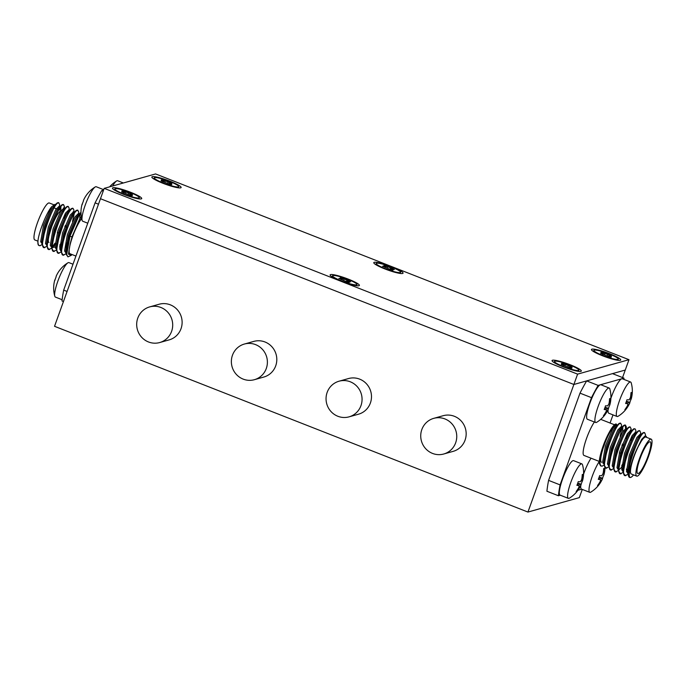 <?xml version="1.0" encoding="UTF-8"?>
<svg xmlns="http://www.w3.org/2000/svg" width="686" height="686" viewBox="0 0 686 686"><rect width="100%" height="100%" fill="white"/><g stroke="black" fill="none" stroke-linecap="round" stroke-linejoin="round"><path stroke-width="1.03" d="M171.603 331.355A18.513 17.973 -105.7 0 0 167.864 312.336A18.513 17.973 -105.7 0 0 149.685 306.899A18.513 17.973 -105.7 0 0 137.783 318.09A18.513 17.973 -105.7 0 0 141.522 337.109A18.513 17.973 -105.7 0 0 159.701 342.546A18.513 17.973 -105.7 0 0 171.603 331.355M159.701 342.546L169.116 339.896A18.513 17.973 -105.7 0 0 181.018 328.705A18.513 17.973 -105.7 0 0 177.288 309.686A18.513 17.973 -105.7 0 0 159.109 304.25L149.685 306.899M266.288 368.511A18.513 17.973 -105.7 0 0 262.549 349.483A18.513 17.973 -105.7 0 0 244.37 344.046A18.513 17.973 -105.7 0 0 232.468 355.237A18.513 17.973 -105.7 0 0 236.198 374.256A18.513 17.973 -105.7 0 0 254.386 379.692A18.513 17.973 -105.7 0 0 266.288 368.511M254.386 379.692L263.801 377.051A18.513 17.973 -105.7 0 0 275.703 365.861A18.513 17.973 -105.7 0 0 271.973 346.842A18.513 17.973 -105.7 0 0 253.786 341.405L244.37 344.046M360.965 405.658A18.513 17.973 -105.7 0 0 357.235 386.638A18.513 17.973 -105.7 0 0 339.055 381.202A18.513 17.973 -105.7 0 0 327.153 392.392A18.513 17.973 -105.7 0 0 330.884 411.411A18.513 17.973 -105.7 0 0 349.063 416.848A18.513 17.973 -105.7 0 0 360.965 405.658M349.063 416.848L358.486 414.207A18.513 17.973 -105.7 0 0 370.389 403.016A18.513 17.973 -105.7 0 0 366.65 383.997A18.513 17.973 -105.7 0 0 348.471 378.561L339.055 381.202M455.65 442.813A18.513 17.973 -105.7 0 0 451.92 423.794A18.513 17.973 -105.7 0 0 433.732 418.357A18.513 17.973 -105.7 0 0 421.83 429.547A18.513 17.973 -105.7 0 0 425.569 448.567A18.513 17.973 -105.7 0 0 443.748 454.003A18.513 17.973 -105.7 0 0 455.65 442.813M443.748 454.003L453.172 451.354A18.513 17.973 -105.7 0 0 465.065 440.163A18.513 17.973 -105.7 0 0 461.335 421.144A18.513 17.973 -105.7 0 0 443.156 415.707L433.732 418.357M104.195 188.367L577.603 374.136L628.985 359.696L155.568 173.935L104.195 188.367L54.537 326.304L527.946 512.065L579.327 497.633L582.285 489.418M577.603 374.136L573.882 384.477L100.465 198.717L573.882 384.477L625.263 370.046L622.554 377.574M628.985 359.696L625.263 370.046L573.882 384.477L527.946 512.065M123.497 194.327A15.555 2.212 19.8 0 0 141.462 198.829A15.555 2.212 19.8 0 0 130.692 192.312A15.555 2.212 19.8 0 0 112.504 188.401A15.555 2.212 19.8 0 0 123.497 194.327M341.156 281.183A15.555 2.212 19.8 0 0 359.121 285.685A15.555 2.212 19.8 0 0 348.351 279.159A15.555 2.212 19.8 0 0 330.163 275.257A15.555 2.212 19.8 0 0 341.156 281.183M384.829 268.912A15.555 2.212 19.8 0 0 402.793 273.414A15.555 2.212 19.8 0 0 392.023 266.888A15.555 2.212 19.8 0 0 373.836 262.987A15.555 2.212 19.8 0 0 384.829 268.912M563.095 366.821A15.555 2.212 19.8 0 0 581.059 371.323A15.555 2.212 19.8 0 0 570.289 364.806A15.555 2.212 19.8 0 0 552.101 360.905A15.555 2.212 19.8 0 0 563.095 366.821M602.488 355.76A15.555 2.212 19.8 0 0 620.453 360.261A15.555 2.212 19.8 0 0 609.683 353.736A15.555 2.212 19.8 0 0 591.495 349.834A15.555 2.212 19.8 0 0 602.488 355.76M162.891 183.265A15.555 2.212 19.8 0 0 180.855 187.767A15.555 2.212 19.8 0 0 170.077 181.241A15.555 2.212 19.8 0 0 151.898 177.34A15.555 2.212 19.8 0 0 162.891 183.265M118.232 191.548A12.957 1.844 -160.2 0 1 114.896 188.933A12.957 1.844 -160.2 0 1 122.863 189.996A12.957 1.844 -160.2 0 1 135.957 195.09A12.957 1.844 -160.2 0 1 139.284 197.705A12.957 1.844 -160.2 0 1 131.318 196.642A12.957 1.844 -160.2 0 1 118.232 191.548M130.486 194.292L132.338 195.742L130.409 195.356L121.662 191.943L124.355 192.354L123.772 191.283L130.7 193.752L132.527 194.695L130.486 194.292M123.78 191.9L121.851 190.897L123.772 191.283M130.271 194.249L130.7 193.752M334.622 277.693A12.957 1.844 -160.2 0 1 332.556 275.781A12.957 1.844 -160.2 0 1 341.491 277.135A12.957 1.844 -160.2 0 1 354.885 282.641A12.957 1.844 -160.2 0 1 356.943 284.561A12.957 1.844 -160.2 0 1 348.016 283.198A12.957 1.844 -160.2 0 1 334.622 277.693M348.325 281.294L347.408 281.234L349.328 282.486L347.125 281.955L338.85 278.473L342.1 279.099L340.179 277.847L342.374 278.387L349.174 280.994L350.657 281.869L348.325 281.294M342.331 279.837L342.374 278.387M157.617 180.478A12.957 1.844 -160.2 0 1 154.29 177.863A12.957 1.844 -160.2 0 1 162.256 178.935A12.957 1.844 -160.2 0 1 175.35 184.028A12.957 1.844 -160.2 0 1 178.677 186.643A12.957 1.844 -160.2 0 1 170.711 185.58A12.957 1.844 -160.2 0 1 157.617 180.478M169.879 183.222L171.732 184.68L169.802 184.294L161.056 180.872L163.74 181.284L163.165 180.212L170.094 182.682L171.912 183.634L169.879 183.222M163.174 180.838L161.244 179.835L163.165 180.212M169.656 183.188L170.094 182.682M557.829 364.043A12.957 1.844 -160.2 0 1 554.502 361.428A12.957 1.844 -160.2 0 1 562.46 362.491A12.957 1.844 -160.2 0 1 575.554 367.585A12.957 1.844 -160.2 0 1 578.881 370.208A12.957 1.844 -160.2 0 1 570.915 369.137A12.957 1.844 -160.2 0 1 557.829 364.043M570.083 366.787L571.935 368.236L570.006 367.85L561.259 364.438L563.952 364.849L563.369 363.777L570.298 366.247L572.124 367.19L570.083 366.787M563.378 364.395L561.448 363.391L563.369 363.777M569.869 366.744L570.298 366.247M597.223 352.973A12.957 1.844 -160.2 0 1 593.887 350.357A12.957 1.844 -160.2 0 1 601.854 351.429A12.957 1.844 -160.2 0 1 614.948 356.523A12.957 1.844 -160.2 0 1 618.275 359.138A12.957 1.844 -160.2 0 1 610.308 358.075A12.957 1.844 -160.2 0 1 597.223 352.973M609.477 355.717L611.329 357.174L609.4 356.789L600.653 353.367L603.337 353.779L602.762 352.715L609.691 355.177L611.509 356.128L609.477 355.717M602.771 353.333L600.842 352.33L602.762 352.715M609.254 355.682L609.691 355.177M378.295 265.431A12.957 1.844 -160.2 0 1 376.228 263.51A12.957 1.844 -160.2 0 1 385.163 264.865A12.957 1.844 -160.2 0 1 398.549 270.37A12.957 1.844 -160.2 0 1 400.615 272.291A12.957 1.844 -160.2 0 1 391.689 270.936A12.957 1.844 -160.2 0 1 378.295 265.431M391.998 269.032L391.08 268.963L393.001 270.215L390.797 269.684L382.522 266.202L385.772 266.837L383.851 265.585L386.046 266.117L392.846 268.723L394.33 269.598L391.998 269.032M386.004 267.566L386.046 266.117M37.936 241.163L34.797 239.937A19.843 3.842 -68.6 0 1 37.953 221.398A19.843 3.842 -68.6 0 1 48.697 202.979A19.843 3.842 -68.6 0 1 49.298 202.987L53.654 204.694M42.232 241.086A19.843 3.842 -68.6 0 1 40.8 242.064M59.742 206.186L59.502 204.111L58.276 202.567L56.964 203.073L54.305 206.46L45.55 226.5L42.206 244.739L44.075 247.509L46.948 246.36M40.122 245.699L38.87 245.468A23.513 4.553 -68.6 0 1 37.97 240.795C37.816 244.259 38.536 245.897 40.122 245.699L42.18 244.49M58.867 202.807L58.276 202.842C52.556 203.751 36.59 250.596 44.899 247.569M63.386 209.633L63.644 207.909M64.15 208.827L64.27 205.98L63.043 204.445L61.731 204.942L59.073 208.33L50.327 228.369L46.974 246.608L48.852 249.387L51.716 248.238M63.644 204.677L63.052 204.711C57.324 205.629 41.366 252.465 49.666 249.438M52.265 246.84L55.034 243.153M67.743 213.535L68.163 211.502M69.397 210.851L69.046 207.849L67.811 206.315L66.508 206.82L63.849 210.199L55.094 230.239L51.75 248.486L53.619 251.256L56.492 250.107M68.926 210.696L69.02 209.865M68.411 206.546L67.82 206.58C62.092 207.498 46.133 254.335 54.443 251.316M59.811 245.031L61.448 242.398M72.93 213.38L73.188 211.657M74.062 211.803L73.814 209.727L72.587 208.184L71.275 208.69L68.617 212.077L59.871 232.117L56.518 250.356L58.396 253.134L61.26 251.976M59.708 246.283L61.183 244.062M73.694 212.566L73.796 211.734M73.179 208.424L72.596 208.458C66.868 209.367 50.91 256.212 59.21 253.185M66.225 244.276L67.734 241.601M78.83 213.672L78.59 211.597L77.355 210.062L76.052 210.559L73.393 213.946L64.638 233.986L61.294 252.225L63.163 255.003L66.036 253.854M65.95 245.931L67.185 243.89M77.955 210.293L77.364 210.328C71.636 211.245 55.677 258.082 63.987 255.055M48.569 249.232L49.075 249.207M53.337 251.102L53.842 251.076M80.974 212.308L78.161 215.816L69.415 235.855L66.062 254.103L67.94 256.873L71.215 255.372L68.454 254.129L70.255 243.453C73.599 232.194 77.535 223.593 82.071 217.642M80.991 213.072L78.761 216.056L70.006 236.095L66.696 254.6L67.94 256.873M49.015 242.492A17.03 3.301 -68.6 0 1 51.716 226.586A17.03 3.301 -68.6 0 1 60.943 210.774M66.936 227.495L64.758 226.637M66.396 225.96L65.204 225.497L66.396 225.96M58.524 232.974L57.332 232.511M56.964 203.073L52.316 208.064L44.719 225.728L41.855 241.738L42.129 242.981M60.857 210.542L60.857 206.838M61.731 204.942L57.092 209.933L49.486 227.598L46.631 243.616L46.974 246.608M64.167 218.242L65.496 213.123M66.508 206.82L61.86 211.803L54.263 229.476L51.399 245.485L51.75 248.486M52.273 247.637L54.983 246.934M69.912 210.199L66.636 213.68L59.03 231.345L56.175 247.354L56.518 250.356M59.759 248.804L60.865 247.723M76.052 210.559L71.404 215.55L63.807 233.214L60.943 249.232L61.294 252.225M79.816 218.74L79.945 214.324M80.819 212.437L76.18 217.428L68.574 235.092L65.71 251.102L66.062 254.103M42.129 243.118L41.76 243.564M37.97 240.795C38.888 231.919 46.588 212.514 51.673 206.752L43.527 225.257L40.706 241.583L42.129 243.71M59.665 210.079L59.871 208.252M60.522 206.486L59.33 206.023L55.9 209.47L48.294 227.135L45.473 243.453L46.854 245.562M64.535 208.501L64.098 207.892L60.668 211.339L53.071 229.004L50.25 245.331L51.63 247.44M52.265 247.354L56.209 243.796M69.303 210.37L68.866 209.762L65.444 213.209L57.838 230.873L55.017 247.2L56.398 249.31M59.673 247.26L60.985 245.665M72.519 221.518L74.191 213.869M74.165 212.72L74.079 212.274M74.834 212.103L73.642 211.64L70.212 215.087L62.615 232.751L59.793 249.069L60.917 251.085M65.753 247.543L66.696 246.231M78.941 214.649L78.856 214.143M79.602 213.981L78.41 213.509L74.988 216.956L67.382 234.621L64.561 250.947L65.942 253.057M81.3 216.639L79.756 218.825L72.15 236.49L70.255 243.453M51.673 206.752L55.009 204.325L55.746 204.617M72.056 254.549L71.215 255.372M75.932 256.075L69.963 253.734A19.843 3.842 -68.6 0 1 71.867 238.737A19.843 3.842 -68.6 0 1 81.66 218.602M63.446 301.531L62.006 300.965A81.454 15.769 -68.6 0 1 63.678 290.109L95.088 202.867A81.454 15.769 -68.6 0 1 101.734 190.614L103.569 190.099M95.088 202.867L98.492 204.205M63.678 290.109L67.082 291.439M101.734 190.614L103.174 191.188M72.999 264.213L68.934 262.618A18.513 3.584 111.4 0 0 67.897 262.824A18.513 3.584 111.4 0 0 57.89 281.054A18.513 3.584 111.4 0 0 54.794 296.232A18.513 3.584 111.4 0 0 55.403 297.089L62.143 299.731M67.897 262.824A29.618 29.618 0 0 0 56.166 276.226A29.549 4.202 19.8 0 0 56.175 276.792A28.975 27.166 132.6 0 0 54.837 280.523A29.549 4.202 -160.2 0 1 54.794 280.025A29.549 4.202 -160.2 0 1 54.923 279.794L55.043 279.811M103.715 189.688L96.246 186.755A18.513 3.584 111.4 0 0 95.208 186.961A18.513 3.584 111.4 0 0 85.201 205.191A18.513 3.584 111.4 0 0 82.106 220.369A18.513 3.584 111.4 0 0 82.714 221.226L87.765 223.207M82.234 203.931L82.234 203.931A29.549 4.202 -160.2 0 0 82.106 204.162A29.618 29.618 0 0 0 82.106 220.369M95.208 186.961A29.618 29.618 0 0 0 83.478 200.363A29.549 4.202 19.8 0 0 83.486 200.929A28.975 27.166 132.6 0 0 82.148 204.66A29.549 4.202 -160.2 0 1 82.106 204.162M123.36 182.982L117.649 180.744A18.513 3.584 111.4 0 0 116.62 180.95A18.513 3.584 111.4 0 0 112.615 186M650.611 439.16A19.843 3.842 111.4 0 0 639.858 457.588A19.843 3.842 111.4 0 0 636.702 476.118A19.843 3.842 111.4 0 0 637.303 476.127A19.843 3.842 111.4 0 0 648.047 457.699A19.843 3.842 111.4 0 0 651.203 439.169A19.843 3.842 111.4 0 0 650.611 439.16M651.203 439.169L645.792 437.051A19.843 3.842 111.4 0 0 645.2 437.042A19.843 3.842 111.4 0 0 634.447 455.461A19.843 3.842 111.4 0 0 631.292 474L636.702 476.118M646.847 437.462L646.101 436.27L642.439 439.126L637.268 448.327C631.009 461.052 627.227 477.542 630.383 477.465L629.285 477.147L628.016 474.609L631.36 456.362L640.115 436.322L642.765 432.935L644.077 432.437L645.312 433.972L645.552 436.056M633.564 474.892A23.513 4.553 111.4 0 1 630.666 477.422A23.513 4.553 111.4 0 1 630.383 477.465C622.794 479.051 638.529 433.535 644.085 432.703L644.677 432.669M627.982 474.36L625.109 475.509L623.24 472.731L626.592 454.492L635.339 434.452L637.997 431.065L639.309 430.568L640.535 432.103L640.775 434.178M625.932 475.561C617.632 478.588 633.59 431.751 639.309 430.834L639.901 430.799M623.214 472.483L620.341 473.632L618.472 470.862L621.816 452.623L630.571 432.583L633.941 428.724L635.133 428.922L635.768 430.233L636.111 433.226L635.588 432.146L632.158 435.584L624.56 453.257L621.739 469.576L622.862 471.591M621.164 473.692C612.855 476.719 628.813 429.873 634.541 428.964L635.133 428.922M620.564 473.46L620.058 473.477M618.438 470.613L615.565 471.762L613.696 468.992L617.048 450.745L625.795 430.705L628.453 427.318L629.765 426.821L630.991 428.356L630.871 431.202M616.388 471.814C608.088 474.841 624.046 428.004 629.774 427.086L630.357 427.052M613.67 468.744L610.797 469.893L608.928 467.115L612.272 448.876L621.027 428.836L623.677 425.449L624.989 424.943L626.224 426.486L626.464 428.561M611.62 469.944C603.311 472.971 619.269 426.135 624.997 425.217L625.589 425.183M608.894 466.866L606.021 468.015L604.152 465.245L607.504 447.006L616.251 426.966L618.909 423.579L620.221 423.073L621.447 424.608L621.688 426.692M606.844 468.075C598.544 471.102 614.502 424.257 620.23 423.348L620.813 423.305M640.415 434.95L640.218 436.15M639.652 435.756L639.292 437.522M635.742 432.24L635.648 433.072M623.128 464.568L621.653 466.789M635.133 432.163L634.456 435.91M623.394 462.904L621.756 465.537M630.357 430.285L630.108 432.009M625.255 425.149L625.589 428.416M604.126 464.997L602.076 466.197L600.653 465.914L599.418 463.642L599.332 460.718L599.384 463.376M614.827 425.663A19.843 3.842 111.4 0 0 604.272 444.922A19.843 3.842 111.4 0 0 601.536 462.321M594.385 422.001A19.843 3.842 111.4 0 0 585.338 442.033A19.843 3.842 111.4 0 0 583.957 455.418L599.298 461.438M638.246 473.503A17.03 3.301 111.4 0 0 647.473 457.691A17.03 3.301 111.4 0 0 650.174 441.793A17.03 3.301 111.4 0 0 649.668 441.784A17.03 3.301 111.4 0 0 640.441 457.596A17.03 3.301 111.4 0 0 637.731 473.503A17.03 3.301 111.4 0 0 638.246 473.503M622.382 444.125L623.574 444.597L622.382 444.125M621.928 445.274L623.128 445.737M619.347 452.811L620.538 453.275M637.268 448.327L641.702 439.332L645.132 435.884L646.101 436.27M627.887 473.529L626.515 471.453L629.328 455.127L636.934 437.462L640.364 434.015L641.556 434.487M640.801 434.65L640.887 435.156M626.781 469.198L626.395 469.636M622.931 466.171L618.986 469.73M618.343 469.816L616.971 467.706L619.784 451.379L627.39 433.715L630.82 430.268L631.249 430.877M613.576 467.946L612.195 465.828L615.016 449.51L622.614 431.846L626.044 428.398L627.236 428.87M608.799 466.068L607.427 463.959L610.24 447.641L617.846 429.968L621.276 426.529L622.468 426.992M621.825 428.759L620.153 436.407M604.032 464.165L602.651 462.09L605.472 445.763L613.078 428.098L616.5 424.651L616.946 425.303C616.037 419.918 608.036 432.18 603.088 446.114A23.513 4.553 111.4 0 0 599.332 460.718M602.076 466.197C598.895 465.777 599.23 459.08 603.088 446.114M627.93 472.843L627.664 471.608L630.52 455.598L638.126 437.925L641.401 434.452M627.587 470.107L626.472 471.188M623.24 472.731L622.888 469.738L625.752 453.72L633.358 436.056L637.997 431.065M622.819 468.229L621.705 469.31M618.472 470.862L618.12 467.861L620.976 451.851L628.582 434.187L633.221 429.196M632.218 435.499L630.888 440.626M613.696 468.992L613.344 465.991L616.208 449.982L623.814 432.309L628.453 427.318M627.45 433.629L626.112 438.748M608.851 465.357L608.576 464.122L611.44 448.104L619.038 430.439L623.677 425.449M622.802 427.344L622.674 431.751M604.152 465.245L603.8 462.244L606.664 446.234L614.27 428.57L618.909 423.579M617.074 425.732L616.946 425.303M602.985 463.273L603.809 462.287M616.697 426.28A19.843 3.842 111.4 0 0 616.037 425.371A19.843 3.842 111.4 0 0 615.445 425.363M623.857 379.375A81.454 15.769 111.4 0 0 623.994 378.14L612.504 373.63L586.641 380.893A81.454 15.769 111.4 0 0 579.996 393.147L548.586 480.38A81.454 15.769 111.4 0 0 546.913 491.236L558.413 495.746L560.325 495.215M623.994 378.14L598.141 385.403A81.454 15.769 111.4 0 0 591.495 397.657L560.085 484.891A81.454 15.769 111.4 0 0 558.413 495.746M577.955 490.258L581.737 489.195M610.068 423.03L613.001 414.884M560.085 484.891L548.586 480.38M591.495 397.657L579.996 393.147M598.141 385.403L586.641 380.893M599.144 477.139L602.514 478.168A29.549 4.202 -160.2 0 1 602.522 478.742A29.618 29.618 0 0 1 590.792 492.136A18.513 3.584 -68.6 0 1 589.754 492.351A18.513 3.584 -68.6 0 1 592.241 476.316A18.513 3.584 -68.6 0 1 599.29 461.455M583.589 474.163A18.513 3.584 -68.6 0 1 583.966 473.074A18.513 3.584 -68.6 0 1 591.04 458.197M598.098 484.796L598.475 485.268A28.975 6.371 -130 0 1 597.549 485.525A29.549 28.692 -105.7 0 0 600.241 481.375L600.473 479.445A29.549 4.202 -160.2 0 1 598.295 479.36A28.975 21.549 -79.4 0 0 599.633 475.63A29.549 4.202 19.8 0 0 601.811 475.724L603.071 473.512A29.549 28.692 -105.7 0 0 603.671 468.529A28.975 0.763 -9.6 0 0 604.598 468.272A29.549 28.692 74.3 0 1 603.997 473.246L603.766 475.175A29.549 4.202 19.8 0 0 603.894 474.935A29.618 29.618 0 0 0 605.018 467.518M598.569 478.674L600.576 479.463L598.561 478.699M602.522 478.742A29.549 4.202 -160.2 0 1 602.419 478.897L601.159 481.109A29.549 28.692 74.3 0 1 598.475 485.268M603.646 475.149A28.975 27.166 -47.4 0 1 602.514 478.168M589.754 492.351L581.488 489.101A18.513 3.584 -68.6 0 1 580.776 485.499M626.455 401.276L629.825 402.305A29.549 4.202 -160.2 0 1 629.834 402.879A29.618 29.618 0 0 1 618.103 416.273A18.513 3.584 -68.6 0 1 617.066 416.488A18.513 3.584 -68.6 0 1 619.552 400.453A18.513 3.584 -68.6 0 1 628.976 382.668A18.513 3.584 -68.6 0 1 630.597 382.016A18.513 3.584 -68.6 0 1 631.206 382.874A29.618 29.618 0 0 1 631.206 399.072A29.549 4.202 19.8 0 1 631.077 399.312L631.309 397.383A29.549 28.692 74.3 0 0 631.909 392.409A28.975 0.763 -9.6 0 1 630.983 392.675A29.549 28.692 -105.7 0 1 630.383 397.648L629.122 399.861A29.549 4.202 19.8 0 1 626.944 399.767A28.975 21.549 -79.4 0 1 625.606 403.497A29.549 4.202 -160.2 0 0 627.784 403.582L625.872 402.836M610.9 398.3A18.513 3.584 -68.6 0 1 611.286 397.211A18.513 3.584 -68.6 0 1 622.322 378.775L630.597 382.016M629.971 398.909L631.077 399.312M625.409 408.933L625.786 409.405A28.975 6.371 -130 0 1 624.86 409.662A29.549 28.692 -105.7 0 0 627.553 405.512L627.887 403.6L625.881 402.811M629.834 402.879A29.549 4.202 -160.2 0 1 629.731 403.034L628.479 405.246A29.549 28.692 74.3 0 1 625.786 409.405M630.957 399.286A28.975 27.166 -47.4 0 1 629.825 402.305M617.066 416.488L608.799 413.238A18.513 3.584 -68.6 0 1 608.088 409.636M605.052 407.287L608.422 408.324A29.549 4.202 -160.2 0 1 608.431 408.89A29.618 29.618 0 0 1 596.691 422.293A18.513 3.584 -68.6 0 1 595.662 422.499A18.513 3.584 -68.6 0 1 598.141 406.472A18.513 3.584 -68.6 0 1 607.573 388.679A18.513 3.584 -68.6 0 1 609.185 388.036A18.513 3.584 -68.6 0 1 609.803 388.885A29.618 29.618 0 0 1 609.794 405.092A29.549 4.202 19.8 0 1 609.665 405.323L609.897 403.402A29.549 28.692 74.3 0 0 610.497 398.429A28.975 0.763 -9.6 0 1 609.571 398.686A29.549 28.692 -105.7 0 1 608.971 403.66L607.71 405.872A29.549 4.202 19.8 0 1 605.541 405.786A28.975 21.549 -79.4 0 1 604.195 409.508A29.549 4.202 -160.2 0 0 606.373 409.593L604.469 408.847M595.662 422.499L587.396 419.257A18.513 3.584 -68.6 0 1 589.874 403.222A18.513 3.584 -68.6 0 1 600.919 384.786L609.185 388.036M604.006 414.953L604.383 415.424A28.975 6.371 -130 0 1 603.457 415.682A29.549 28.692 -105.7 0 0 606.141 411.523L606.475 409.611L604.477 408.83M608.431 408.89A29.549 4.202 -160.2 0 1 608.328 409.053L607.067 411.266A29.549 28.692 74.3 0 1 604.383 415.424M609.545 405.306A28.975 27.166 -47.4 0 1 608.422 408.324M577.741 483.15L581.102 484.187A29.549 4.202 -160.2 0 1 581.111 484.753A29.618 29.618 0 0 1 569.38 498.156A18.513 3.584 -68.6 0 1 568.351 498.362A18.513 3.584 -68.6 0 1 570.829 482.327A18.513 3.584 -68.6 0 1 580.262 464.542A18.513 3.584 -68.6 0 1 581.874 463.89A18.513 3.584 -68.6 0 1 582.491 464.748A29.618 29.618 0 0 1 582.483 480.955A29.549 4.202 19.8 0 1 582.354 481.186L582.586 479.265A29.549 28.692 74.3 0 0 583.186 474.283A28.975 0.763 -9.6 0 1 582.26 474.549A29.549 28.692 -105.7 0 1 581.659 479.523L580.399 481.735A29.549 4.202 19.8 0 1 578.229 481.649A28.975 21.549 -79.4 0 1 576.883 485.371A29.549 4.202 -160.2 0 0 579.061 485.456L577.158 484.71M568.351 498.362L560.085 495.12A18.513 3.584 -68.6 0 1 562.563 479.085A18.513 3.584 -68.6 0 1 573.607 460.649L581.874 463.89M581.256 480.783L582.354 481.186M576.694 490.816L577.072 491.279A28.975 6.371 -130 0 1 576.146 491.545A29.549 28.692 -105.7 0 0 578.83 487.386L579.164 485.474L577.166 484.693M581.111 484.753A29.549 4.202 -160.2 0 1 581.016 484.908L579.756 487.129A29.549 28.692 74.3 0 1 577.072 491.279M582.234 481.169A28.975 27.166 -47.4 0 1 581.102 484.187M130.409 194.738L130.22 195.253M128.659 193.341L128.325 194.275M125.349 193.263L125.701 192.286M123.506 192.895L123.703 192.346M347.759 281.56L347.579 282.057M346.85 280.42L346.447 281.543M343.626 280.197L343.943 279.313M341.002 279.511L341.174 279.039M169.794 183.668L169.614 184.191M168.053 182.279L167.718 183.205M164.743 182.202L165.094 181.224M162.891 181.824L163.088 181.284M570.006 367.233L569.817 367.756M568.265 365.835L567.922 366.77M564.947 365.758L565.298 364.781M563.103 365.389L563.3 364.841M609.4 356.163L609.211 356.686M607.65 354.773L607.316 355.7M604.34 354.696L604.692 353.719M602.488 354.328L602.685 353.779M391.432 269.298L391.252 269.795M390.523 268.157L390.12 269.281M387.298 267.926L387.616 267.043M384.675 267.24L384.846 266.768M603.183 472.928L603.997 473.246M601.159 481.109L600.49 480.843M598.998 477.55L602.419 478.897M631.034 399.295L629.988 398.883M630.494 397.065L631.309 397.383M628.479 405.246L627.801 404.98M626.309 401.687L629.731 403.034M609.082 403.085L609.897 403.402M607.067 411.266L606.39 411M604.898 407.707L608.328 409.053M582.311 481.169L581.265 480.757M581.771 478.948L582.586 479.265M579.756 487.129L579.078 486.863M577.586 483.57L581.016 484.908M114.896 188.933L114.485 190.082M129.603 194.935L129.834 194.284M124.115 193.015L124.355 192.354M139.284 197.705L138.872 198.863M332.556 275.781L332.144 276.93M347.15 281.955L347.408 281.234M341.877 279.725L342.1 279.099M356.943 284.561L356.531 285.71M154.29 177.863L153.878 179.012M168.996 183.874L169.228 183.222M163.5 181.953L163.74 181.284M178.677 186.643L178.266 187.793M554.502 361.428L554.082 362.577M569.2 367.43L569.431 366.787M563.712 365.509L563.952 364.849M578.881 370.208L578.47 371.358M593.887 350.357L593.476 351.506M608.593 356.368L608.825 355.717M603.097 354.448L603.337 353.779M618.275 359.138L617.863 360.287M376.228 263.51L375.817 264.659M390.823 269.684L391.08 268.963M385.549 267.454L385.772 266.837M400.615 272.291L400.204 273.44M56.346 208.776L54.16 207.918M41.855 241.738L42.206 244.739M68.977 210.645L71.275 208.69M64.098 207.892L65.29 208.364M68.866 209.762L70.066 210.233M64.27 205.98L64.621 208.973M72.004 236.953L69.989 236.164M69.389 235.924L68.428 235.547M54.794 280.025A29.618 29.618 0 0 0 54.794 296.232M116.62 180.95A29.618 29.618 0 0 0 109.64 186.841M638.572 437.239L639.369 437.548M626.412 469.053L627.604 469.524M631.343 431.357L630.991 428.356M636.78 432.609L635.588 432.146M632.012 430.739L630.82 430.268M617.692 425.123L616.5 424.651M628.016 474.609L627.664 471.608M642.765 432.935L640.475 434.898M608.928 467.115L608.576 464.122M616.037 425.371L615.376 425.114M614.502 424.771L600.713 419.36"/></g></svg>
